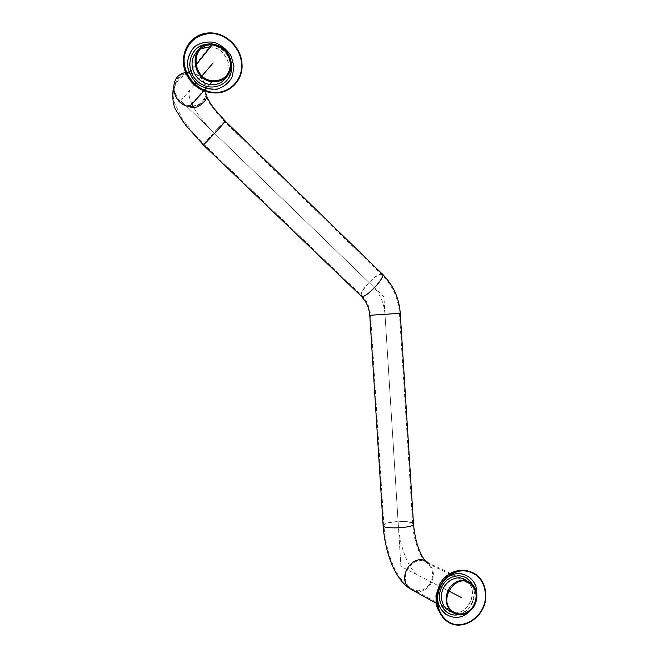 <?xml version="1.0" encoding="UTF-8"?>
<svg xmlns="http://www.w3.org/2000/svg" width="658" height="658" viewBox="0 0 658 658"><rect width="100%" height="100%" fill="white"/><g stroke="black" fill="none" stroke-linecap="round" stroke-linejoin="round"><path stroke-width="0.49" stroke-dasharray="3.29 2.47" d="M224.362 79.741C220.446 83.706 215.585 85.367 209.77 84.718C199.497 82.472 193.567 76.024 191.972 65.381C191.725 60.758 192.909 56.703 195.541 53.216M197.4 51.201L200.937 48.733M209.622 46.907C224.082 47.063 234.33 66.384 226.056 77.611M197.474 51.094L201.192 48.519M209.738 46.767C224.222 46.924 234.47 66.302 226.146 77.529M449.093 610.994L446.461 609.127C443.385 606.257 441.674 602.506 441.312 597.875C440.054 584.987 453.897 573.653 463.923 579.13M466.464 580.743L466.678 580.915C479.863 590.728 467.386 617.311 451.881 612.129M466.604 580.784L466.892 581.014C480.126 590.868 467.517 617.533 451.997 612.22M191.914 104.079C188.673 97.219 188.18 92.342 190.417 89.447L202.064 75.843L180.786 100.699L383.885 296.832L400.928 566.415L448.657 590.966L419.146 575.783C409.005 570.856 399.505 546.732 398.287 524.656L383.885 296.832M400.928 566.415L384.996 314.294C384.108 302.762 379.674 293.016 371.704 285.062L180.786 100.699M371.704 285.062L214.228 132.99C204.959 123.967 197.926 115.142 193.148 106.506M384.996 314.294L398.287 524.656M231.46 66.145C230.843 54.293 219.402 43.584 207.846 44.242M234.116 66.326L231.139 55.84C226.961 49.44 221.392 44.917 214.434 42.26C207.196 41.125 200.632 42.457 194.735 46.249C189.874 51.332 187.3 57.591 187.02 65.027C188.303 72.495 191.717 78.919 197.268 84.282C203.692 88.411 210.453 90.105 217.551 89.365C224.189 87.095 229.173 82.867 232.513 76.682L234.116 66.326M231.353 66.466L228.696 57.139C224.978 51.456 220.027 47.442 213.842 45.089C207.41 44.086 201.578 45.27 196.347 48.643C192.037 53.158 189.759 58.718 189.504 65.315L192.235 74.757C196.043 80.482 201.068 84.479 207.311 86.749C213.743 87.654 219.533 86.395 224.674 82.982C228.885 78.467 231.106 72.964 231.353 66.466M444.446 580.183C440.868 584.082 438.689 588.713 437.924 594.092M467.904 612.787C473.637 607.778 476.598 601.371 476.787 593.565M457.935 614.843C468.628 611.915 474.147 604.406 474.484 592.307L472.189 584.09M476.77 592.003L474.262 582.889C470.766 577.732 466.103 574.524 460.271 573.274C454.217 573.463 448.723 575.799 443.796 580.274C439.741 585.76 437.595 591.937 437.364 598.788C438.442 605.418 441.296 610.731 445.943 614.712C451.314 617.41 456.973 617.821 462.911 615.946C468.463 612.738 472.633 608.017 475.43 601.782L476.77 592.003M474.262 592.2C473.192 583.424 467.435 576.86 459.588 575.561C454.209 575.734 449.332 577.814 444.964 581.795C441.362 586.665 439.454 592.142 439.248 598.229C440.35 607.128 446.256 613.7 454.152 614.876C459.539 614.613 464.384 612.483 468.685 608.486C472.205 603.633 474.064 598.204 474.262 592.2M189.323 73.145L189.496 73.145C210.914 73.227 211.218 108.948 189.775 105.617C170.167 104.063 169.723 71.788 189.323 73.145M218.596 127.627L224.641 121.73C227.249 119.896 205.304 143.658 203.857 144.234C202.368 145.254 211.489 134.989 218.596 127.627M373.925 278.153C377.528 275.299 380.053 274.041 381.508 274.386C386.871 275.472 366.3 298.049 361.999 295.787C358.832 295.072 366.243 284.19 373.925 278.153M390.202 314.014L370.569 315.24L390.202 314.014M403.296 521.613C409.44 521.884 412.582 522.732 412.706 524.155C412.714 528.078 382.29 529.197 383.91 525.232C386.106 522.847 392.571 521.638 403.296 521.613M429.361 584.715C434.181 576.696 433.655 569.622 427.766 563.503C415.091 551.922 396.725 576.811 410.033 587.767C416.843 592.595 423.291 591.575 429.361 584.715M414.491 591.188C420.495 592.545 425.644 590.547 429.921 585.209C435.02 576.737 434.453 569.277 428.226 562.812L471.367 583.342M185.597 72.561L189.397 72.24C200.016 73.828 205.954 80.005 207.221 90.779C206.143 101.373 200.295 106.612 189.693 106.514M383.112 525.265C385.432 522.748 392.258 521.473 403.576 521.44C409.449 521.687 412.747 522.468 413.487 523.784M203.19 144.776L218.834 127.339L225.307 121.195M369.771 315.289L400.253 313.307M360.831 295.779C361.045 291.387 365.453 285.383 374.048 277.766C377.848 274.756 380.521 273.432 382.059 273.794L382.693 274.402M184.421 55.659C180.851 72.018 194.11 90.385 211.062 92.046M210.478 32.9C196.257 34.216 187.407 41.775 183.919 55.568M463.619 570.634C453.568 570.675 445.795 575.092 440.292 583.876L436.402 595.753L436.756 604.209C437.2 607.819 440.013 612.779 445.211 619.104M476.754 574.928C472.765 572.016 468.389 570.437 463.627 570.182M195.895 65.158L189.265 73.219C186.173 73.828 182.414 76.254 178.014 80.498C172.042 88.896 172.684 97.121 174.419 102.796L182.398 118.942L194.595 134.668L203.857 144.234L361.999 295.787C366.967 300.87 369.829 307.352 370.569 315.24L383.91 525.232C385.703 551.346 395.063 577.954 410.033 587.767L451.766 610.83M212.411 80.77L189.775 105.617C192.317 107.501 196.273 106.777 201.644 103.446L205.732 96.331L206.044 97.121M206.168 97.425L211.596 106.67L224.641 121.73L381.508 274.386C392.374 285.07 398.353 298.058 399.447 313.356L412.706 524.155C413.479 541.263 421.811 562.245 427.766 563.503L465.173 581.384M436.114 603.189L446.149 608.757M211.999 43.93L189.224 72.29C182.282 73.967 177.027 78.812 173.449 86.815M209.746 84.578L204.038 90.82M425.496 561.085L428.226 562.812"/><path stroke-width="0.99" d="M195.541 53.216L197.4 51.201M200.937 48.733L209.622 46.907M226.056 77.611L224.362 79.741M226.146 77.529C222.223 82.924 216.803 85.285 209.886 84.594C199.604 82.34 193.674 75.892 192.078 65.249C191.815 59.533 193.608 54.811 197.474 51.094M201.192 48.519L209.738 46.767M241.511 63.744C240.803 47.952 226.089 33.361 210.56 33.402C196.043 33.04 183.87 45.279 184.084 60.33C184.133 75.374 196.528 89.809 211.062 92.046C227.882 95.155 243.057 80.835 241.511 63.744M241.988 63.752C241.264 47.689 226.286 32.834 210.478 32.9C195.73 32.546 183.368 44.991 183.59 60.289C183.631 75.571 196.224 90.245 210.988 92.531C228.104 95.723 243.567 81.148 241.988 63.752M463.923 579.13L466.464 580.743M451.881 612.129L449.093 610.994M451.997 612.22L446.675 609.25C443.599 606.372 441.88 602.621 441.526 597.982C440.062 583.654 456.907 572.271 466.604 580.784M485.324 593.508C484.732 585.867 481.796 579.805 476.515 575.314C464.754 567.69 453.666 569.828 443.253 581.713C434.88 593.138 435.793 610.558 445.211 619.104C460.172 634.222 487.734 616.201 485.324 593.508M485.719 593.442C485.119 585.669 482.133 579.492 476.754 574.928C464.795 567.188 453.526 569.359 442.941 581.442C434.428 593.055 435.357 610.772 444.923 619.458C460.131 634.847 488.178 616.513 485.719 593.442M211.925 44.925L212.106 44.933C223.095 46.718 229.239 53.232 230.547 64.484C229.436 75.522 223.391 80.95 212.411 80.77C190.935 78.87 190.45 43.214 211.925 44.925M472.592 607.301C477.782 598.484 477.206 590.752 470.865 584.107C457.228 571.531 437.422 598.945 451.766 610.83C459.12 616.044 466.053 614.868 472.592 607.301M473.201 607.836C478.679 598.525 478.07 590.358 471.367 583.342C463.742 578.324 456.562 579.673 449.809 587.405C444.495 596.428 444.956 604.48 451.207 611.553C458.963 617.072 466.3 615.83 473.201 607.836M211.86 43.93L211.999 43.93C223.621 45.797 230.127 52.673 231.509 64.574C230.325 76.246 223.934 81.97 212.32 81.757C189.677 79.7 189.208 42.112 211.86 43.93M213.118 62.929L202.064 75.843L213.118 62.929M448.657 590.966L461.587 597.62L448.657 590.966M193.148 106.506L191.914 104.079M233.968 66.211L231.016 55.831C226.887 49.506 221.376 45.032 214.483 42.4C207.328 41.281 200.838 42.589 195.007 46.348C190.195 51.373 187.653 57.567 187.365 64.92C188.64 72.314 192.021 78.664 197.515 83.969C203.865 88.057 210.552 89.727 217.576 89.003C224.139 86.749 229.074 82.571 232.373 76.46L233.968 66.211M207.846 44.242C190.302 44.399 183.327 68.769 197.384 81.156C210.938 94.036 233.072 84.175 231.476 66.335L231.46 66.145M476.787 593.565L476.737 592.134C476.367 574.969 455.838 567.13 444.446 580.183M437.924 594.092C434.831 612.285 454.884 624.541 467.904 612.787M472.189 584.09C465.93 571.868 447.753 573.636 441.576 587.331C434.979 600.82 444.816 617.212 457.935 614.843M428.226 562.812C414.861 550.614 395.491 576.852 409.506 588.425L414.491 591.188M204.038 90.82L189.693 106.514C171.22 105.124 167.601 75.325 185.597 72.561M413.487 523.784L413.512 524.13C413.52 528.267 381.393 529.451 383.112 525.265C384.93 551.601 394.298 578.366 409.506 588.425L436.114 603.189M206.596 96.134L209.82 102.442L214.089 108.611L225.217 121.105C227.972 119.164 204.803 144.25 203.281 144.859L203.19 144.776M382.693 274.402C393.328 285.161 399.176 298.132 400.253 313.298L369.771 315.289L383.112 525.265M225.307 121.195L382.059 273.794C387.718 274.937 366.004 298.773 361.464 296.388L360.831 295.779M210.56 33.402C196.569 34.668 187.859 42.079 184.421 55.659M183.919 55.568C180.308 72.199 193.765 90.837 210.988 92.531M476.515 575.314C472.592 572.452 468.299 570.889 463.619 570.634M463.627 570.182C453.411 570.223 445.524 574.681 439.947 583.556L435.966 595.564L436.27 604.126C436.706 607.852 439.593 612.96 444.923 619.458M212.106 44.933L195.895 65.158M465.173 581.384L470.865 584.107M446.149 608.757L451.207 611.553M212.32 81.757L209.746 84.578M400.253 313.298L413.512 524.13C415.14 540.786 419.138 553.098 425.496 561.085M189.693 106.514C194.719 110.807 207.377 102.064 206.324 96.372M369.771 315.289C369.368 310.387 368.011 305.945 365.692 301.956L361.464 296.388L203.281 144.859L185.91 125.448C181.065 118.777 180.103 117.001 177.759 112.855C173.284 107.369 171.845 98.684 173.449 86.815"/></g></svg>
